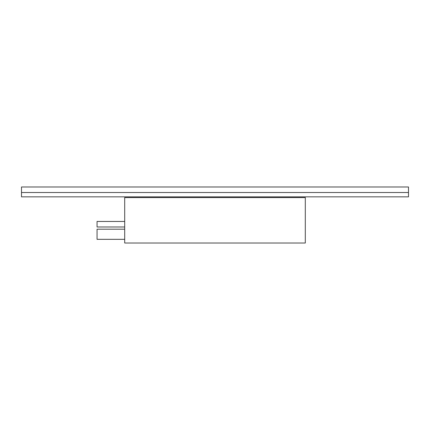 <?xml version="1.0" encoding="UTF-8"?>
<svg xmlns="http://www.w3.org/2000/svg" width="430" height="430" viewBox="0 0 430 430"><rect width="100%" height="100%" fill="white"/><g stroke="black" fill="none" stroke-linecap="round" stroke-linejoin="round"><path stroke-width="0.64" d="M408.5 192.516L408.5 186.991L21.5 186.991L21.5 192.516L408.5 192.516L408.5 196.849L21.5 196.849L21.5 192.516M124.7 226.981L97.056 226.981L97.056 221.45L124.7 221.45M124.7 239.327L97.056 239.327L97.056 229.19L124.7 229.19M305.3 197.585L305.3 243.009L124.7 243.009L124.7 197.585L305.3 197.585"/></g></svg>
